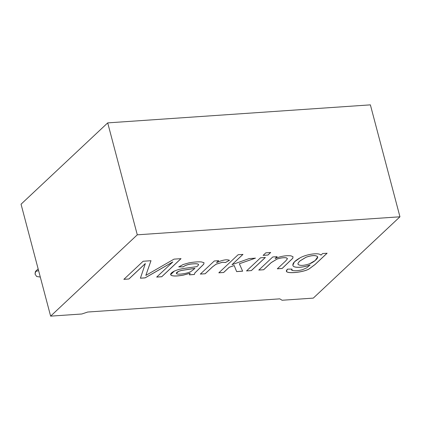 <?xml version="1.0" encoding="UTF-8"?>
<svg xmlns="http://www.w3.org/2000/svg" width="421" height="421" viewBox="0 0 421 421"><rect width="100%" height="100%" fill="white"/><g stroke="black" fill="none" stroke-linecap="round" stroke-linejoin="round"><path stroke-width="0.63" d="M38.148 268.908L35.759 271.15L35.048 274.118L36.659 276.492L40.3 277.06L36.659 276.492L35.048 274.118L35.369 271.613L38.585 270.577M313.292 298.115L282.102 300.252L313.292 298.115L399.95 216.794L137.283 234.823L50.625 316.139L81.816 313.998L87.715 312.029L279.791 298.847L282.102 300.252L279.791 298.847L87.715 312.029L81.816 313.998L50.625 316.139L137.283 234.823L107.708 122.885L370.375 104.861L399.95 216.794L313.292 298.115M327.096 253.231L315.008 264.572L309.014 269.008C304.204 271.887 290.974 273.661 287.275 272.082C285.922 271.524 286.027 270.54 287.59 269.13L291.974 269.098L292.085 270.44C294.774 271.029 298.2 270.792 302.357 269.735L306.72 267.84L310.098 264.967C302.82 267.872 294.026 267.966 293.111 265.919C292.053 263.746 294.347 261.073 299.999 257.905C306.346 254.221 319.076 252.29 320.939 255.163L322.67 253.537L327.096 253.231L322.67 253.537L320.939 255.163C319.076 252.29 306.346 254.221 299.999 257.905L294.411 261.878L292.837 265.319L293.111 265.919C294.026 267.966 302.82 267.872 310.098 264.967L306.72 267.84L302.357 269.735C298.2 270.792 294.774 271.029 292.085 270.44L291.637 270.014L291.974 269.098L287.59 269.13L286.364 271.245L287.275 272.082C290.974 273.661 304.204 271.887 309.014 269.008L315.008 264.572L327.096 253.231M263.641 269.75L258.794 270.082L272.776 256.963L277.123 256.663L275.134 258.526C280.775 256.226 286.048 255.331 290.943 255.836L293.016 256.731L292.79 258.273L282.159 268.477L277.313 268.808L285.822 260.825L287.406 258.831L286.548 257.899C284.201 257.436 281.086 257.805 277.197 258.999L271.277 262.583L263.641 269.75L258.783 270.04L263.641 269.75L271.277 262.583L277.197 258.999C281.086 257.805 284.201 257.436 286.548 257.899L287.406 258.831L285.822 260.825L277.313 268.808L282.159 268.477L292.79 258.273L293.016 256.731L290.943 255.836C286.048 255.331 280.775 256.226 275.134 258.526L277.123 256.663L272.776 256.963L258.794 270.082L263.641 269.75M251.39 270.592L246.543 270.924L260.525 257.805L265.372 257.468L251.39 270.592L246.532 270.882L251.39 270.592L265.372 257.468L260.525 257.805L246.543 270.924L251.39 270.592M267.961 255.042L263.114 255.373L265.819 252.837L270.666 252.505L267.961 255.042L263.104 255.331L267.961 255.042L270.666 252.505L265.819 252.837L263.114 255.373L267.961 255.042M223.677 272.492L218.831 272.824L238.107 254.737L242.954 254.405L231.997 264.688L249.174 258.583L255.468 258.147L239.344 263.772L242.643 271.192L236.639 271.603L234.213 265.562L229.213 267.298L223.677 272.492L218.82 272.782L223.677 272.492L229.213 267.298L234.213 265.562L236.639 271.603L242.643 271.192L239.344 263.772L255.468 258.147L249.174 258.583L231.997 264.688L242.954 254.405L238.107 254.737L218.831 272.824L223.677 272.492M205.185 273.761L200.338 274.092L214.321 260.973L218.667 260.673L216.541 262.672C222.556 259.931 226.866 259.147 229.466 260.325L225.535 262.499L222.483 262.272L216.047 264.256L212.505 266.893L205.185 273.761L200.328 274.05L205.185 273.761L212.505 266.893L216.047 264.256L222.483 262.272L225.535 262.499L229.466 260.325C226.866 259.147 222.556 259.931 216.541 262.672L218.667 260.673L214.321 260.973L200.338 274.092L205.185 273.761M198.212 264.22C198.975 264.393 198.544 265.193 196.917 266.625L182.609 268.624L178.309 269.587L174.383 271.05L170.61 274.66L171.247 275.387C173.252 276.308 177.283 276.218 183.345 275.129L190.15 273.255L189.382 274.845L190.15 273.255L183.345 275.129C177.283 276.218 173.252 276.308 171.247 275.387C169.842 274.303 170.884 272.855 174.383 271.05L178.309 269.587L182.609 268.624L196.917 266.625C198.544 265.193 198.975 264.393 198.212 264.22C197.491 263.804 195.886 263.683 193.397 263.856C189.182 264.056 185.777 265.051 183.182 266.846L178.725 266.882L183.256 264.488L188.982 262.867C194.102 261.973 198.296 261.662 201.559 261.951L203.906 262.704L203.822 264.114L194.865 272.997L194.36 274.503L189.382 274.845L194.36 274.503L194.865 272.997L203.822 264.114L203.906 262.704L201.559 261.951C198.296 261.662 194.102 261.973 188.982 262.867L183.256 264.488L178.725 266.882L183.182 266.846C185.777 265.051 189.182 264.056 193.397 263.856C195.886 263.683 197.491 263.804 198.212 264.22L198.202 264.178C197.481 263.762 195.876 263.641 193.386 263.814C189.171 264.014 185.766 265.009 183.172 266.803L178.715 266.84L183.172 266.803C185.766 265.009 189.171 264.014 193.386 263.814C195.876 263.641 197.481 263.762 198.202 264.178L198.475 264.514M128.926 278.997L123.863 279.344L143.14 261.257L150.992 260.715L145.824 275.418L174.015 259.136L181.019 258.657L161.748 276.744L156.691 277.092L172.81 261.962L145.124 277.881L140.409 278.207L145.329 263.604L128.926 278.997L123.853 279.297L128.926 278.997L145.329 263.604L140.409 278.207L145.124 277.881L172.81 261.962L156.691 277.092L161.748 276.744L181.019 258.657L174.015 259.136L145.824 275.418L150.992 260.715L143.14 261.257L123.863 279.344L128.926 278.997M21.05 204.206L107.708 122.885L21.05 204.206L50.625 316.139L21.05 204.206M370.375 104.861L107.708 122.885L137.283 234.823L399.95 216.794L370.375 104.861M150.981 260.673L145.824 275.418L150.981 260.673M181.009 258.61L161.748 276.744L156.675 277.044L161.738 276.697L181.009 258.61M172.799 261.92L145.124 277.881L140.398 278.165L145.113 277.839L172.799 261.92M145.319 263.557L128.91 278.949L145.319 263.557M190.134 273.213L183.33 275.081C177.273 276.176 173.236 276.265 171.236 275.345L170.605 274.634L171.236 275.345C173.236 276.265 177.273 276.176 183.33 275.081L190.134 273.213M204.074 262.993L203.906 262.704M203.896 262.657L203.811 264.067L194.855 272.955L194.36 274.503L189.371 274.802L194.349 274.46L194.855 272.955L203.811 264.067L203.896 262.657M194.955 268.377L191.055 271.445C187.461 273.497 178.599 274.808 176.725 273.818L176.352 273.392L178.604 271.35L181.309 270.508L194.955 268.377L181.309 270.508L178.604 271.35C176.51 272.361 175.883 273.187 176.725 273.818C178.599 274.808 187.461 273.497 191.055 271.445L194.955 268.377M194.944 268.335L181.298 270.461L178.593 271.308L176.346 273.371L178.593 271.308L181.298 270.461L194.944 268.335M218.657 260.631L216.541 262.672L218.657 260.631M229.456 260.283L225.535 262.499L222.467 262.23L216.036 264.209L212.494 266.851L205.174 273.718L212.494 266.851L216.036 264.209L222.467 262.23L225.524 262.457L229.456 260.283M242.943 254.363L231.997 264.688L242.943 254.363M255.458 258.105L239.344 263.772L255.458 258.105M242.633 271.145L236.639 271.603L234.202 265.519L229.203 267.256L223.667 272.45L229.203 267.256L234.202 265.519L236.628 271.561L242.633 271.145M270.656 252.458L267.951 255L270.656 252.458M265.362 257.426L251.379 270.545L265.362 257.426M277.113 256.621L275.134 258.526L277.113 256.621M293.005 256.689L292.779 258.231L282.159 268.477L277.302 268.766L282.149 268.435L292.779 258.231L293.005 256.689M287.396 258.526L287.406 258.831M287.396 258.789L286.533 257.857C284.191 257.394 281.075 257.763 277.186 258.957L271.266 262.541L263.63 269.708L271.266 262.541L277.186 258.957C281.075 257.763 284.191 257.394 286.533 257.857L287.396 258.789M327.08 253.189L314.997 264.53L308.998 268.966C304.194 271.845 290.958 273.618 287.264 272.04L286.359 271.224L287.264 272.04C290.958 273.618 304.194 271.845 308.998 268.966L314.997 264.53L327.08 253.189M291.927 269.098L291.632 269.993L291.927 269.098M310.088 264.925L310.088 264.925C302.81 267.83 294.016 267.924 293.1 265.877L292.832 265.298L293.1 265.877C294.016 267.924 302.81 267.83 310.088 264.925M298.242 264.567C300.352 265.877 304.146 265.619 309.624 263.783C313.871 262.346 319.086 257.694 317.366 256.478C315.287 255.121 311.524 255.373 306.072 257.242L299.989 260.957C298.163 262.672 297.584 263.878 298.242 264.567C297.584 263.878 298.163 262.672 299.989 260.957L306.072 257.242C311.524 255.373 315.287 255.121 317.366 256.478L317.639 256.942L315.208 260.51L309.624 263.783C304.146 265.619 300.352 265.877 298.242 264.567L298.01 264.135M299.978 260.915C298.152 262.63 297.568 263.835 298.231 264.525C297.568 263.835 298.152 262.63 299.978 260.915L306.062 257.194L299.978 260.915M317.634 256.921L317.35 256.431C315.271 255.079 311.508 255.331 306.062 257.194C311.508 255.331 315.271 255.079 317.35 256.431L317.634 256.921"/></g></svg>
